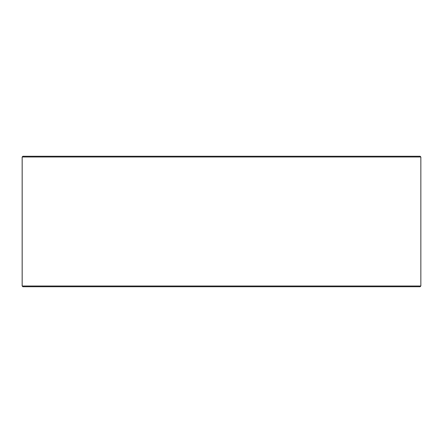 <?xml version="1.0" encoding="UTF-8"?>
<svg xmlns="http://www.w3.org/2000/svg" width="443" height="443" viewBox="0 0 443 443"><rect width="100%" height="100%" fill="white"/><g stroke="black" fill="none" stroke-linecap="round" stroke-linejoin="round"><path stroke-width="0.66" d="M22.903 286.743L420.125 286.743L420.85 286.017L420.85 156.983L420.125 156.257L22.875 156.257L22.15 156.983L22.15 286.017L22.875 286.743L22.178 286.017L22.178 156.983L22.903 156.257M420.85 156.983L22.178 156.983M420.85 286.017L22.178 286.017"/></g></svg>
